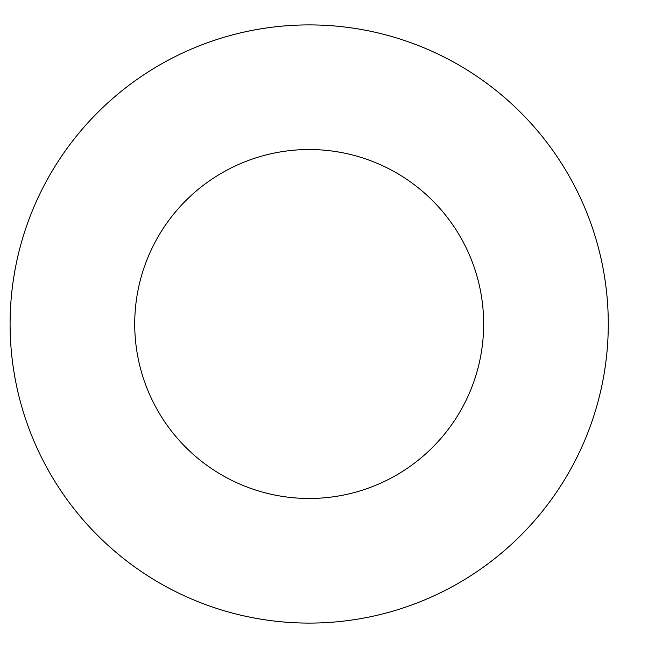 <?xml version="1.0" encoding="UTF-8"?>
<svg xmlns="http://www.w3.org/2000/svg" width="648" height="648" viewBox="0 0 648 648"><rect width="100%" height="100%" fill="white"/><g stroke="black" fill="none" stroke-linecap="round" stroke-linejoin="round"><path stroke-width="0.97" d="M483.667 324A174.474 174.474 0 0 1 221.956 475.097A174.474 174.474 0 0 1 221.956 172.903A174.474 174.474 0 0 1 483.667 324M608.286 324A299.101 299.101 0 0 1 159.643 583.03A299.101 299.101 0 0 1 159.643 64.97A299.101 299.101 0 0 1 608.286 324"/></g></svg>

